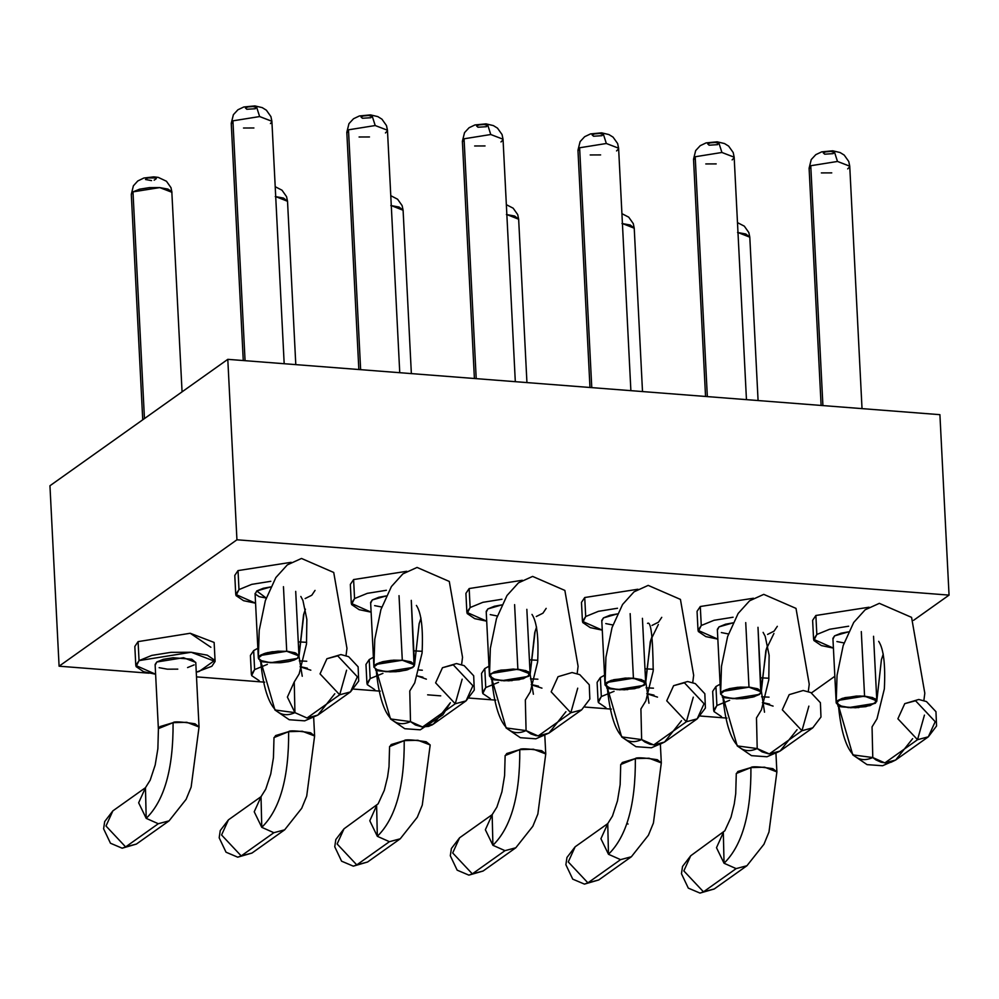 <?xml version="1.0" encoding="UTF-8"?>
<svg xmlns="http://www.w3.org/2000/svg" width="999" height="999" viewBox="0 0 999 999"><rect width="100%" height="100%" fill="white"/><g stroke="black" fill="none" stroke-linecap="round" stroke-linejoin="round"><path stroke-width="1.5" d="M59.091 666.196L49.95 485.751L59.091 666.196L236.938 539.785L949.05 595.117L939.909 414.672L227.797 359.34L236.938 539.785L227.797 359.34L49.95 485.751L227.797 359.34L939.909 414.672L949.05 595.117L913.586 620.329L949.05 595.117L236.938 539.785L59.091 666.196L149.101 673.189L59.091 666.196M726.947 718.094L700.486 716.033L726.947 718.094M611.376 709.115L584.914 707.055L611.376 709.115M495.804 700.124L469.343 698.076L495.804 700.124M380.232 691.146L353.771 689.098L380.232 691.146M264.673 682.167L196.503 676.872L264.673 682.167M834.839 676.298L811.488 692.894L834.839 676.298M427.634 694.829L440.721 695.853M369.692 668.905L369.218 659.577L373.414 657.267L369.218 659.577L365.971 664.422L366.933 683.416L370.179 678.571L369.218 659.577L370.179 678.571L367.195 684.552L374.75 689.672M414.622 650.898L422.24 651.298L414.622 650.898M816.345 624.812L815.871 615.484L869.043 607.217L815.871 615.484L812.624 620.329L813.586 639.323L816.832 634.477L815.871 615.484L816.832 634.477L813.835 640.459L821.403 645.579L833.403 648.101L813.586 639.323M585.202 606.843L584.727 597.527L637.899 589.248L584.727 597.527L581.48 602.36L582.442 621.353L585.701 616.52L584.727 597.527L585.701 616.52L582.704 622.489L590.259 627.622L602.272 630.144L582.442 621.353M700.774 615.834L700.299 606.505L753.471 598.239L700.299 606.505L697.052 611.338L698.014 630.344L701.261 625.499L700.299 606.505L701.261 625.499L698.276 631.468L705.831 636.6L717.831 639.123L698.014 630.344M354.071 588.886L353.596 579.57L406.755 571.291L353.596 579.57L350.337 584.403L351.298 603.396L354.558 598.563L353.596 579.57L354.558 598.563L351.561 604.532L359.128 609.665L371.128 612.175L351.298 603.396M716.408 695.841L715.933 686.525L720.117 684.203L715.933 686.525L712.674 691.358L713.636 710.351L716.895 705.519L715.933 686.525L716.895 705.519L713.898 711.488L721.465 716.62M761.338 677.834L768.943 678.234L761.338 677.834M238.499 579.907L238.024 570.591L291.184 562.312L238.024 570.591L234.777 575.424L235.739 594.417L238.986 589.585L238.024 570.591L238.986 589.585L235.989 595.554L243.556 600.686L255.557 603.196L235.739 594.417M469.63 597.864L469.168 588.548L522.327 580.269L469.168 588.548L465.909 593.381L466.87 612.375L470.129 607.542L469.168 588.548L470.129 607.542L467.132 613.511L474.7 618.643L486.7 621.166M138.561 650.936L138.087 641.62L190.222 633.266L210.889 647.277M485.264 677.884L484.79 668.556L488.986 666.246L484.79 668.556L481.543 673.401L482.505 692.394L485.751 687.562L484.79 668.556L485.751 687.562L482.767 693.531L490.322 698.663M530.194 659.877L537.812 660.277L530.194 659.877M254.121 659.927L253.659 650.599L257.842 648.289L253.659 650.599L250.399 655.444L251.361 674.437L254.62 669.592L253.659 650.599L254.62 669.592L251.623 675.574L259.191 680.694M299.051 641.92L306.668 642.32L299.051 641.92M600.836 686.862L600.362 677.547L604.557 675.224L600.362 677.547L597.115 682.379L598.076 701.373L601.323 696.54L600.362 677.547L601.323 696.54L598.326 702.509L605.894 707.642M645.766 668.855L653.383 669.255L645.766 668.855M661.75 617.345L658.491 622.177L651.997 625.436M777.322 626.323L774.063 631.156L767.569 634.427M315.035 590.397L311.788 595.242L305.132 598.563M546.178 608.366L542.932 613.199L536.276 616.52M486.7 621.153L466.87 612.375M215.097 661.438L214.136 642.444L190.222 633.266L138.087 641.62L134.828 646.453L135.789 665.459L139.048 660.614L191.184 652.26L215.097 661.438L211.85 666.271L196.266 672.177L199.101 671.49L214.835 660.302L207.28 655.169L191.184 652.26L170.879 652.347L151.798 655.406L139.048 660.614L138.087 641.62L139.048 660.614L136.051 666.583L143.619 671.715L155.619 674.238M155.619 674.225L135.789 665.459M422.327 670.217L419.056 670.004M382.929 673.363L370.179 678.571M426.386 679.158L417.345 675.948L422.902 677.16M848.663 626.211L829.582 629.27L816.832 634.477M844.043 642.944L836.925 641.545M833.041 638.923L834.577 635.864L841.108 633.191L848.488 631.855L834.577 635.864L832.916 638.336L836.188 702.921L837.849 700.449L864.572 696.153L861.3 631.58L864.572 696.153L876.822 700.861L875.161 703.346L848.438 707.629L838.411 705.394L836.188 702.921L838.411 705.394L852.771 754.882L872.776 757.542C854.07 765.958 842.619 748.576 838.411 705.394C835.651 706.58 842.457 707.304 858.853 707.579M617.519 608.254L598.438 611.313L585.701 616.52M612.899 624.987L605.781 623.588M601.91 620.966L603.446 617.906L609.977 615.234L617.357 613.898L603.446 617.906L601.773 620.379L605.044 684.964L606.718 682.479L633.428 678.196L630.157 613.623L633.428 678.196L645.691 682.904L644.018 685.376L617.295 689.66L607.28 687.437L605.044 684.964L607.28 687.437L621.64 736.912L641.645 739.585C622.939 748.001 611.488 730.619 607.28 687.437C604.507 688.611 611.326 689.347 627.709 689.622M733.091 617.232L714.01 620.292L701.261 625.499M728.471 633.965L721.353 632.567M717.482 629.944L719.005 626.885L725.536 624.213L732.916 622.877L719.005 626.885L717.344 629.358L720.616 693.943L722.277 691.458L749 687.175L745.729 622.602L749 687.175L761.263 691.882L759.59 694.367L732.866 698.651L722.851 696.415L720.616 693.943L722.851 696.415L737.212 745.903L757.205 748.563C738.511 756.98 727.047 739.597 722.851 696.415C720.079 697.602 726.885 698.326 743.281 698.601M386.388 590.284L367.307 593.344L354.558 598.563M381.755 607.03L374.637 605.631M370.766 602.996L372.302 599.937L378.833 597.265L386.213 595.928L372.302 599.937L370.629 602.422L373.901 667.007L375.574 664.522L402.297 660.239L399.026 595.654L402.297 660.239L414.548 664.947L412.887 667.419L386.163 671.703L376.136 669.48L373.901 667.007L376.136 669.48L390.497 718.955L410.502 721.615C391.795 730.044 380.344 712.662 376.136 669.48C373.376 670.654 380.182 671.39 396.566 671.665M769.03 697.152L761.613 696.815M729.645 700.299L716.895 705.519M764.048 702.884L769.605 704.108M270.816 581.306L251.736 584.365L238.986 589.585M266.196 598.039L259.078 596.653L255.195 594.018L256.731 590.958L263.261 588.286L270.642 586.95L256.731 590.958L266.196 598.039M501.96 599.263L482.867 602.322L470.129 607.542M497.327 616.008L490.209 614.61M486.338 611.987L487.874 608.915L494.405 606.243L501.785 604.907L487.874 608.915L486.201 611.4L489.473 675.986L491.146 673.501L517.869 669.218L514.597 604.632L517.869 669.218L530.119 673.925L528.446 676.398L501.735 680.681L491.708 678.458L489.473 675.986L491.708 678.458L506.068 727.934L526.073 730.594C507.367 739.023 495.916 721.64 491.708 678.458C488.936 679.632 495.754 680.369 512.137 680.644M177.785 669.13L167.382 669.18L159.128 667.682M155.257 665.059L156.793 662L163.324 659.328L173.102 657.754L191.758 659.203L195.779 662.562M194.106 664.897L187.575 667.569M537.899 679.195L530.481 678.858M498.501 682.342L485.751 687.562M532.917 684.927L538.473 686.138M306.755 661.238L299.338 660.901M267.357 664.385L254.62 669.592M301.773 666.97L307.33 668.181M653.458 688.174L646.041 687.836M614.073 691.32L601.323 696.54M648.476 693.905L654.033 695.129M822.914 405.582L810.763 165.734L809.103 168.219L811.238 159.578L815.796 154.658L821.678 151.873L832.741 150.799L834.302 151.511L837.487 161.451L810.763 165.734L822.914 405.582M809.227 168.794L810.788 165.722L837.487 161.451L834.302 151.511L832.741 150.799L840.084 152.535L844.217 155.095L848.775 161.513L849.737 166.159L837.487 161.451L849.737 166.196M707.342 396.603L695.192 156.756L693.531 159.241L695.666 150.599L700.224 145.679L706.106 142.894L717.17 141.821L718.743 142.532L721.915 152.472L695.192 156.756L707.342 396.603M693.656 159.815L695.217 156.743L721.915 152.472L718.743 142.532L717.17 141.821L724.512 143.556L728.646 146.116L733.204 152.535L734.165 157.18L721.915 152.472L734.178 157.218M591.77 387.624L579.62 147.777L577.959 150.262L580.107 141.621L584.652 136.701L590.534 133.916L601.598 132.842L603.171 133.554L606.343 143.494L579.62 147.777L591.77 387.624M578.096 150.837L579.645 147.765L606.343 143.494L603.171 133.554L601.598 132.842L608.94 134.578L613.074 137.138L617.632 143.544L618.606 148.202L606.343 143.494L618.606 148.202L630.881 390.659M476.211 378.646L464.06 138.799L462.387 141.271L464.535 132.63L469.093 127.722L474.962 124.937L486.026 123.864L487.599 124.575L490.771 134.515L464.06 138.799L476.211 378.646M462.525 141.858L464.073 138.786L490.771 134.515L487.599 124.575L486.026 123.864L493.381 125.599L497.502 128.147L502.06 134.565L503.034 139.223L490.771 134.515L503.034 139.223L515.309 381.68M360.639 369.655L348.489 129.82L346.815 132.293L348.963 123.651L353.521 118.744L359.39 115.959L370.454 114.885L372.028 115.597L375.212 125.537L348.489 129.82L360.639 369.655M346.953 132.879L348.501 129.808L375.212 125.537L372.028 115.597L370.454 114.885L377.809 116.608L381.943 119.168L386.488 125.587L387.462 130.232L375.212 125.537L387.462 130.232L399.75 372.702M245.067 360.676L232.917 120.842L231.244 123.314L233.391 114.673L237.949 109.753L243.831 106.98L254.895 105.906L256.456 106.618L259.64 116.558L232.917 120.842L245.067 360.676M231.381 123.901L232.942 120.829L259.64 116.558L256.456 106.618L254.895 105.906L262.238 107.63L266.371 110.19L270.916 116.608L271.89 121.254L259.64 116.558L271.89 121.291M737.549 232.492L745.791 233.978L749.799 237.188L737.986 232.53M621.977 223.514L630.219 225L634.228 228.209L622.414 223.539M506.406 214.523L514.647 216.021L518.656 219.231L506.855 214.56M390.834 205.544L399.088 207.043L403.097 210.252L391.283 205.582M275.262 196.566L283.516 198.064L287.525 201.274L275.712 196.603M144.455 418.569L132.979 191.87L131.306 194.355L132.979 191.87L144.455 418.569M142.732 419.805L131.306 194.355L133.379 185.826L137.775 180.969L143.893 178.009L153.746 176.873L158.304 177.41L166.458 181.244L170.991 187.675L171.953 192.295L159.703 187.587L132.979 191.87L139.51 189.198L149.288 187.637L159.703 187.587L167.944 189.086L171.816 191.708L182.068 391.845M389.535 747.015L391.196 744.542L404.22 740.646L417.919 740.259L430.182 744.954L426.173 741.745C412.312 739.672 404.995 739.31 404.22 740.646L389.573 746.565L389.011 766.695L387.575 776.96L384.303 790.296L378.134 803.833L343.993 828.833L337.138 843.968L356.768 864.897L367.57 862.012L356.768 864.897L389.435 841.682L400.237 838.798L389.435 841.682L377.335 836.313C395.567 818.481 404.52 786.6 404.22 740.646C404.52 786.6 395.567 818.481 377.335 836.313L389.435 841.682L356.768 864.897L337.138 843.968L343.993 828.833L335.826 839.522L334.752 846.777L341.596 861.188L353.309 866.158L356.768 864.897L353.296 866.158M773.089 706.106L762.362 702.697M736.238 773.95L737.911 771.478L750.923 767.582L764.635 767.195L776.885 771.902L772.876 768.681C759.015 766.608 751.698 766.245 750.923 767.582L736.288 773.501L735.726 793.631L734.277 803.895L731.018 817.232L724.837 830.781L690.709 855.781L683.84 870.916L703.483 891.832L714.285 888.948L703.483 891.832L736.138 868.618L746.94 865.733L736.138 868.618L724.05 863.248C742.282 845.429 751.236 813.536 750.923 767.582C751.236 813.536 742.282 845.429 724.05 863.248L736.138 868.618L703.483 891.832L683.84 870.916L690.709 855.781L682.529 866.458L681.455 873.713L688.311 888.123L700.012 893.094L703.483 891.832L699.999 893.094L714.223 888.998M283.454 586.675L286.725 651.261L283.454 586.675M302.247 676.261L299.001 656.281L303.958 613.473L305.419 609.165L303.571 614.76L298.976 655.968L295.704 591.383L298.976 655.968L297.789 658.079L294.33 659.977L288.461 661.65L281.031 662.687L267.295 662.362L261.963 661.101L258.828 659.19L258.579 657.03L260.814 655.032L265.409 653.184L272.165 651.76L286.725 651.261L294.892 652.722L298.901 655.531L297.178 658.541L290.572 661.163L280.107 662.749L269.98 662.674L261.963 661.101L258.366 658.241L260.427 655.257L267.382 652.659L277.984 651.186L287.962 651.373L295.779 653.059L298.976 655.968L294.967 652.747L286.725 651.261L263.823 653.696L258.341 658.016L260.564 660.489L258.341 658.016L260.002 655.544L286.725 651.261L298.976 655.968L297.315 658.441L270.592 662.724L260.564 660.489L274.925 709.977L294.93 712.637C276.224 721.066 264.772 703.683 260.564 660.489C257.804 661.675 264.61 662.399 281.006 662.687M136.438 844.043L169.093 820.841L186.126 799.325L191.134 787.125L199.038 726.997L195.767 662.412L183.516 657.717L156.793 662L155.12 664.472L158.391 729.058L160.065 726.573L173.077 722.677L186.788 722.289L199.038 726.997L195.03 723.788C181.169 721.715 173.851 721.34 173.077 722.677L158.429 728.596L157.867 748.726L155.195 764.984L150.187 780.157L145.454 787.712L146.204 818.356C164.423 800.524 173.389 768.631 173.077 722.677C173.389 768.631 164.423 800.524 146.204 818.356L158.292 823.725L169.093 820.841L158.292 823.725L146.204 818.356L138.649 802.796L145.517 787.662L112.862 810.876L105.994 826.011L125.637 846.927L136.438 844.043L125.637 846.927L158.292 823.725L125.637 846.927L105.994 826.011L112.862 810.876L104.683 821.565L103.609 828.808L110.464 843.231L122.165 848.201L125.637 846.927L122.153 848.188M541.945 688.136L531.218 684.74M505.107 755.993L506.768 753.521L519.78 749.625L533.491 749.238L545.754 753.933L541.745 750.724C527.884 748.651 520.566 748.288 519.78 749.625L505.144 755.544L504.582 775.674L501.898 791.92L496.89 807.092L492.17 814.647L492.907 845.291C511.138 827.472 520.092 795.579 519.78 749.625C520.092 795.579 511.138 827.472 492.907 845.291L504.994 850.661L515.809 847.776L504.994 850.661L492.907 845.291L485.364 829.744L492.22 814.61L459.565 837.811L452.697 852.959L472.34 873.875L483.141 870.991L472.34 873.875L504.994 850.661L472.34 873.875L452.697 852.959L459.565 837.811L451.398 848.501L450.312 855.756L457.167 870.166L468.881 875.136L472.34 873.875L468.856 875.136M310.814 670.179L300.075 666.783M273.963 738.036L275.637 735.564L288.649 731.655L302.347 731.268L314.61 735.976L310.602 732.766C296.74 730.694 289.423 730.319 288.649 731.655L274.001 737.574L273.439 757.717L270.754 773.963L265.759 789.135L261.026 796.69L261.775 827.334C279.995 809.502 288.961 777.622 288.649 731.655C288.961 777.622 279.995 809.502 261.775 827.334L273.863 832.704L284.665 829.819L273.863 832.704L261.775 827.334L254.221 811.775L261.089 796.64L228.434 819.854L221.566 834.989L241.209 855.906L252.01 853.034L241.209 855.906L273.863 832.704L241.209 855.906L221.566 834.989L228.434 819.854L220.255 830.544L219.181 837.799L226.036 852.209L237.737 857.179L241.209 855.906L237.725 857.179M657.517 697.115L646.79 693.718M620.679 764.972L622.34 762.499L635.352 758.603L649.063 758.216L661.313 762.911L657.305 759.702C643.443 757.629 636.126 757.267 635.352 758.603L620.716 764.522L620.154 784.652L617.469 800.898L612.462 816.071L607.742 823.626L608.478 854.27C626.71 836.45 635.664 804.557 635.352 758.603C635.664 804.557 626.71 836.45 608.478 854.27L620.566 859.639L631.368 856.755L620.566 859.639L608.478 854.27L600.923 838.723L607.792 823.588L575.137 846.802L568.269 861.937L587.912 882.854L598.713 879.969L587.912 882.854L620.566 859.639L587.912 882.854L568.269 861.937L575.137 846.802L566.957 857.479L565.884 864.734L572.739 879.145L584.452 884.115L587.912 882.854L584.427 884.115M849.625 166.895L847.701 168.893M831.755 172.877L821.353 172.914M734.053 157.917L732.13 159.902M716.196 163.898L705.781 163.936M618.481 148.938L616.558 150.924M600.624 154.92L590.209 154.957M502.909 139.947L500.986 141.945M485.052 145.941L474.65 145.979M387.337 130.969L385.452 132.954M369.48 136.963L359.078 137M271.765 121.99L270.429 123.589M253.908 127.972L243.506 128.022M376.611 805.656L377.335 836.313L369.792 820.766L376.611 805.656M883.266 654.07L881.418 659.665L876.822 700.861L873.551 636.276L876.822 700.861L872.814 697.652L864.572 696.153L841.67 698.588L836.188 702.921L837.799 700.486L842.582 698.289L856.355 696.066L864.572 696.153L875.149 698.701L875.586 703.009L865.821 706.643L850.636 707.754L839.098 705.706L836.737 701.46L844.917 697.639L860.002 695.978L872.414 697.514L876.697 701.598L870.154 705.581L855.506 707.767L842.344 706.743L836.188 702.921L832.916 638.336M884.864 762.911L917.532 739.697L897.889 718.781L904.757 703.646L915.559 700.761L935.201 721.678L928.333 736.812L917.532 739.697L884.864 762.911L872.776 757.542L875.961 759.927L881.068 762.212L886.001 762.961L890.971 762.299L895.666 760.027L884.864 762.911L872.776 757.542L872.052 726.885L876.997 718.805L884.352 688.885C885.526 664.71 883.64 648.863 878.683 641.346M652.135 636.101L650.287 641.708L645.691 682.904L642.419 618.319L645.691 682.904L641.683 679.695L633.428 678.196L610.539 680.631L605.044 684.964L606.655 682.517L611.438 680.331L625.224 678.096L633.428 678.196L644.005 680.744L644.455 685.052L634.677 688.686L619.492 689.797L607.954 687.749L605.594 683.503L613.773 679.682L628.87 678.021L641.271 679.557L645.566 683.641L639.01 687.624L624.375 689.809L611.201 688.773L605.044 684.964L601.773 620.379M653.733 744.942L686.388 721.74L666.745 700.811L673.613 685.676L684.415 682.792L704.058 703.721L697.19 718.855L686.388 721.74L653.733 744.942L641.645 739.585L644.817 741.97L649.924 744.243L654.869 745.004L659.827 744.33L664.535 742.057L653.733 744.942L641.645 739.585L640.908 708.928L645.866 700.848L653.209 670.928C652.834 636.675 650.936 620.841 647.539 623.388M749 687.175L726.098 689.61L720.616 693.943L723.438 690.759L729.345 688.661L737.799 687.287L749 687.175L757.167 688.648L761.176 691.445L759.452 694.455L752.846 697.09L742.382 698.663L732.255 698.588L724.238 697.015L720.641 694.155L722.714 691.183L729.67 688.573L740.259 687.112L750.237 687.287L758.066 688.973L761.263 691.882L757.254 688.673L749 687.175M769.305 753.933L801.96 730.719L812.761 727.834L801.96 730.719L769.305 753.933L757.205 748.563L762.075 751.885L768.818 753.883L775.399 753.321L780.107 751.048L769.305 753.933L757.205 748.563L756.48 717.906L761.425 709.827L768.78 679.907L769.13 655.282L765.197 636.313L763.111 632.367M402.297 660.239L379.395 662.674L373.901 667.007L376.735 663.811L382.629 661.713L391.084 660.351L402.297 660.239L410.464 661.713L414.473 664.51L412.749 667.519L406.143 670.154L395.679 671.728L385.539 671.653L377.535 670.079L373.926 667.22L375.999 664.235L382.954 661.638L393.556 660.164L403.534 660.351L411.351 662.037L414.548 664.947L410.539 661.738L402.297 660.239M390.497 718.955L404.795 728.721L420.267 729.819L442.882 714.847L450.362 702.722L433.391 724.1L428.696 726.373L422.115 726.947L415.372 724.949L410.502 721.615L422.589 726.985L455.244 703.771L435.614 682.854L442.47 667.719L453.271 664.834L472.914 685.751L466.046 700.886L455.244 703.771L422.589 726.985L433.391 724.1L431.793 725.099L422.589 726.985L410.502 721.615L409.765 690.971L414.722 682.891L422.077 652.971C423.251 628.783 421.353 612.936 416.408 605.431M723.326 832.592L724.05 863.248L716.495 847.701L723.326 832.592M307.018 718.006L294.93 712.637L294.243 681.955L287.387 697.09L294.93 712.637L307.018 718.006L339.685 694.792L307.018 718.006L317.819 715.122L307.018 718.006M533.391 694.23L530.132 674.238L535.102 631.43L536.563 627.122L534.715 632.729L530.119 673.925L526.848 609.34L530.119 673.925L526.111 670.716L517.869 669.218L494.967 671.653L489.647 675.137L493.893 672.052L500.836 670.129L517.869 669.218L528.434 671.753L528.883 676.073L519.118 679.707L503.933 680.819L492.382 678.771L490.022 674.525L498.201 670.691L513.299 669.043L525.699 670.579L529.994 674.662L523.439 678.646L508.803 680.831L495.629 679.795L489.473 675.986L486.201 611.4M538.161 735.963L570.816 712.762L581.618 709.877L570.816 712.762L538.161 735.963L526.073 730.594L530.931 733.928L536.038 735.676L542.607 735.751L548.963 733.079L538.161 735.963L526.073 730.594L525.337 699.949M628.059 824.038L627.135 823.451M151.536 180.607L145.492 179.508L147.652 177.972L155.282 177.934L156.331 178.646L154.158 180.182M801.96 730.719L782.317 709.802L789.185 694.655L782.317 709.802L801.96 730.719L808.865 706.131L801.96 730.719M350.487 691.907L358.703 681.093L358.117 666.808L348.626 656.68L340.921 654.57L326.91 658.741L320.042 673.875L339.685 694.792L320.042 673.875L326.91 658.741L337.712 655.856L357.355 676.773L350.487 691.907L339.685 694.792L346.591 670.204L339.685 694.792L350.487 691.907L317.819 715.122L334.79 693.743M570.816 712.762L551.173 691.832L558.041 676.698L551.173 691.832L570.816 712.762L577.722 688.174L570.816 712.762M917.532 739.697L924.437 715.109L917.532 739.697L928.333 736.812L936.55 725.998L935.963 711.7L926.473 701.573L918.768 699.475L904.757 703.646L897.889 718.781L917.532 739.697M686.388 721.74L693.294 697.152L686.388 721.74L697.19 718.855L705.406 708.041L704.832 693.743L695.329 683.616L687.624 681.518L673.613 685.676L666.745 700.811L686.388 721.74M455.244 703.771L462.162 679.183L455.244 703.771L466.046 700.886L474.275 690.072L473.688 675.786L464.198 665.659L456.493 663.561L442.47 667.719L435.614 682.854L455.244 703.771M767.694 645.092L765.858 650.686L761.263 691.882L757.991 627.297L760.813 693.194L754.295 696.69L745.916 698.338L736.725 698.813L725.624 697.464L722.939 696.465L720.616 693.943L717.344 629.358M420.991 618.144L419.143 623.751L414.548 664.947L411.276 600.362L414.11 666.258L407.592 669.755L399.2 671.403L390.01 671.877L378.908 670.516L376.236 669.53L373.901 667.007L370.629 602.422M823.301 152.959L825.261 151.885L830.856 151.398L833.965 152.298L833.154 153.634L824.65 154.183L823.351 152.884L826.098 151.686L830.856 151.398M707.729 143.981L709.69 142.907L715.296 142.42L718.393 143.319L717.582 144.655L709.09 145.205L707.779 143.906L710.539 142.707L715.296 142.42M592.157 135.002L594.118 133.928L599.725 133.441L602.834 134.341L602.01 135.677L593.518 136.226L592.207 134.927L594.967 133.729L599.725 133.441M476.598 126.024L478.558 124.95L484.153 124.463L487.262 125.35L486.438 126.698L477.947 127.235L476.635 125.949L479.395 124.75L484.153 124.463M361.026 117.045L362.987 115.959L368.581 115.484L371.69 116.371L370.879 117.72L362.375 118.257L361.064 116.97L363.823 115.759L368.581 115.484M245.454 108.067L247.415 106.98L253.009 106.506L256.119 107.392L255.307 108.741L246.803 109.278L245.504 107.992L248.252 106.781L253.009 106.506M821.116 405.444L809.103 168.219M849.737 166.159L862.025 408.616M705.544 396.466L693.531 159.241M734.165 157.18L746.453 399.637M589.972 387.475L577.959 150.262M474.4 378.496L462.387 141.271M358.841 369.518L346.815 132.293M243.269 360.539L231.244 123.314M271.89 121.254L284.178 363.723M737.487 222.627L744.305 226.149L748.838 232.567L749.799 237.188L758.079 400.537M621.915 213.649L628.733 217.17L633.266 223.589L634.228 228.209L642.507 391.558M506.343 204.67L513.161 208.192L517.707 214.61L518.656 219.231L526.935 382.58M390.784 195.692L397.59 199.213L402.135 205.632L403.097 210.252L411.363 373.601M275.212 186.713L282.018 190.222L286.563 196.653L287.525 201.274L295.791 364.623M775.961 753.596L776.885 771.902L768.98 832.017L763.973 844.23L746.94 865.733L714.285 888.948M258.341 658.016L255.07 593.443L258.341 658.016L259.216 630.344L265.347 600.611L275.861 577.547L287.312 564.897L301.486 558.453L333.728 572.464L346.965 648.351L346.029 655.581L346.965 648.351M544.817 735.639L545.754 753.933L537.849 814.06L532.829 826.273L515.809 847.776L483.141 870.991M313.686 717.669L314.61 735.976L306.705 796.103L301.698 808.303L284.665 829.819L252.01 853.034M660.389 744.617L661.313 762.911L653.421 823.039L648.401 835.251L631.368 856.755L598.713 879.969L584.452 884.115M430.182 744.954L422.277 805.082L417.27 817.282L400.237 838.798L367.57 862.012L353.309 866.158M852.771 754.882L867.07 764.635L882.554 765.746L895.728 759.977M924.812 693.244L923.875 700.486L924.812 693.244L911.575 617.37L879.332 603.346L865.159 609.79L853.708 622.452L843.193 645.516L837.062 675.237L836.188 702.921M928.333 736.812L895.666 760.027L912.636 738.648M621.64 736.912L635.938 746.678L651.41 747.789L664.585 742.02M693.668 675.287L692.732 682.529L693.668 675.287L680.431 599.4L648.189 585.389L634.028 591.833L622.564 604.495L612.05 627.547L605.918 657.28L605.044 684.964M658.353 624.5L650.799 639.997L645.604 680.744L648.95 703.209M697.19 718.855L664.535 742.057L681.505 720.691M737.212 745.903L751.498 755.656L766.982 756.767L780.157 750.998M809.24 684.265L808.303 691.508L809.24 684.265L796.003 608.391L763.76 594.368L749.587 600.811L738.136 613.473L727.622 636.525L721.49 666.258L720.616 693.943M773.925 633.478L766.37 648.975L761.163 689.735L764.522 712.187M789.185 694.655L803.196 690.496L810.901 692.594L820.404 702.722L820.978 717.02L812.761 727.834L780.107 751.048L797.065 729.67M462.537 657.33L461.6 664.572L462.537 657.33L449.288 581.443L417.058 567.432L402.884 573.876L391.421 586.538L380.919 609.59L374.775 639.323L373.901 667.007M274.925 709.977L289.223 719.742L304.707 720.841L317.882 715.084M294.243 681.955L299.151 673.913L306.506 643.993L306.855 619.368L302.909 600.399L300.836 596.453M506.068 727.934L520.367 737.699L535.839 738.81L549.025 733.041M578.096 666.308L577.172 673.551L578.096 666.308L564.86 590.421L532.617 576.411L518.456 582.854L506.993 595.516L496.491 618.568L490.347 648.301L489.473 675.986M558.041 676.698L572.052 672.539L579.757 674.637L589.26 684.765L589.835 699.063L581.618 709.877L548.963 733.079L565.933 711.713M525.387 699.912L530.294 691.87L537.637 661.95C538.823 637.762 536.925 621.927 531.98 614.41M433.391 724.1L466.046 700.886L433.391 724.1M136.364 844.093L122.165 848.201M483.079 871.041L468.881 875.136M251.935 853.071L237.737 857.179"/></g></svg>
